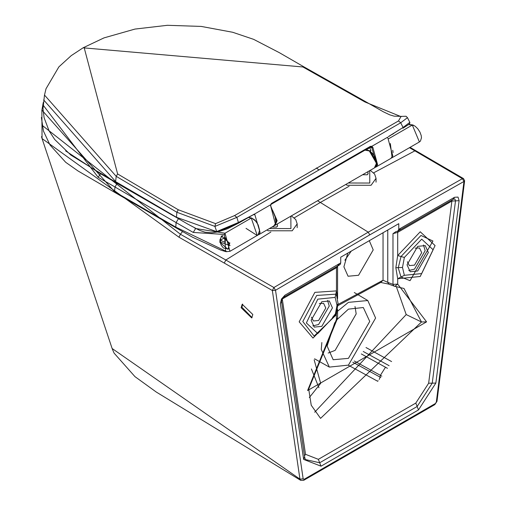 <?xml version="1.0" encoding="UTF-8"?>
<svg xmlns="http://www.w3.org/2000/svg" width="506" height="506" viewBox="0 0 506 506"><rect width="100%" height="100%" fill="white"/><g stroke="black" fill="none" stroke-linecap="round" stroke-linejoin="round"><path stroke-width="0.76" d="M277.554 225.904L277.377 225.398M277.377 225.151L277.566 225.777L276.624 227.086L272.019 227.042M277.377 226.087L277.256 226.568M368.147 173.602L367.963 173.096M367.963 172.85L368.153 173.476L367.217 174.785L362.606 174.741M367.963 173.786L367.849 174.266M65.622 150.902L100.346 173.653L100.808 173.349L98.151 177.296L114.995 187.011L117.19 183.368L100.346 173.653M43.295 102.421L41.909 110.093L114.47 191.616L114.995 187.011L176.107 222.583L178.447 218.7M246.024 228.364L257.295 235.537L251.254 218.054L251.861 218.402L251.254 218.054L225.006 233.209L224.367 234.474L193.248 232.437L176.107 222.583L175.778 227.118L114.47 191.616L114.634 192.337L175.955 227.782L175.778 227.118L226.644 251.571M173.463 215.847L117.19 183.368M194.538 227.902L195.677 228.497M193.248 232.437L195.626 228.529L225.006 233.209L229.964 251.318M224.367 234.474L225.701 250.97M219.756 242.153L221.4 236.03L229.635 243.247L227.997 249.363L219.756 242.153L220.066 241.976M390.328 143.508L392.112 157.701L419.398 141.952L412.32 125.064L408.614 124.634M392.112 157.701L391.593 157.954M255.435 221.154L255.195 220.262L254.822 220.477M255.195 220.262L251.748 218.067M221.717 236.106L223.108 235.663M229.091 248.275L228.219 248.952M228.933 245.233L220.572 242.203L220.382 240.293L224.98 237.409L228.775 243.133L228.933 245.233L230.122 245.397M238.642 223.083L254.448 214.082M253.133 214.803L254.335 214.607L254.644 213.994L238.655 222.393L216.72 231.552L214.898 226.416L176.86 212.254L176.493 217.289L217.542 231.982L211.913 232.779L205.038 232.222L199.592 230.363L187.656 224.044L95.836 170.478L70.815 155.038L54.73 139.517L49.095 130.902L44.111 117.753L42.997 108.701L44.496 95.065L116.209 176.335L176.86 212.254L178.276 209.762L215.581 223.639L214.898 226.416L236.865 217.365L238.585 223.127L227.371 228.82L217.397 232.039M393.681 133.571L392.308 134.368M390.436 135.475L388.987 136.354M388.728 136.525L403.067 127.474L388.399 136.588M254.335 214.607L253.708 214.329M257.82 235.176L260.109 232.589L254.644 213.994L270.413 204.873L270.565 205.189L271.305 203.545L370.417 146.323L371.866 146.297L387.64 137.215L392.827 155.962L390.834 158.441M371.24 147.063L371.866 146.297L372.89 147.448L371.91 147.834L371.24 147.063L370.278 147.075L271.165 204.304L270.697 205.107L270.824 206.303L275.226 217.131L275.795 222.286L275.523 223.563L273.55 226.157L275.315 223.81L270.413 204.873M372.89 147.448L377.628 164.741L376.584 164.57L371.91 147.834L369.525 147.202L370.822 150.206L370.373 150.902L366.686 149.972M370.765 150.94L370.373 150.902L370.911 150.567M368.102 150.377L370.278 151.193L376.736 162.375L376.515 164.172M407.475 117.664L400.72 122.762L398.481 120.94L234.588 215.562L215.581 223.639M398.481 120.94L400.967 116.608L364.959 101.984L302.904 66.969L84.23 47.918L117.62 173.944L178.276 209.762M407.457 117.639L406.065 116.26L401.663 116.367M373.637 172.837L414.876 150.858L462.408 178.681L463.515 178.593L464.622 180.787L463.97 181.464L436.336 401.96L436.982 401.347L434.818 404.617L303.739 480.295L304.207 479.258L303.157 478.847L299.944 479.131L112.117 348.501M41.878 110.276L42.049 138.543L112.237 348.836L114.097 353.131L134.969 376.641L156.259 392.036L300.672 480.339L299.944 479.131L272.348 290.514L178.966 237.206L42.049 138.555L41.498 136.645M303.157 478.847L275.523 290.267L272.348 290.514L273.898 287.516L225.815 260.008L270.874 232.039M252.817 314.492L251.716 317.926L241.109 307.711L242.203 304.277L252.817 314.492M242.64 304.087L241.919 307.243L252.089 317.648M178.966 237.206L180.408 234.253L42.061 125.254M224.322 262.987L225.815 260.008L180.408 234.253L182.527 231.571M294.239 217.858L320.342 202.451L317.553 200.749M369.747 234.873L463.97 181.464L462.408 178.681L368.241 232.159L369.747 234.873L275.523 290.267L273.898 287.516L368.241 232.159L320.342 202.451L349.096 186.246M366.002 347.533L391.606 361.575M314.694 412.213L406.198 314.574L396.274 286.453M311.43 317.135L313.442 320.975L318.59 320.513L325.788 308.053L323.612 303.36L319.28 303.537M408.747 270.501L414.509 269.129L425.166 250.672L423.471 244.993M415.198 248.161L419.531 247.978L421.707 252.671L414.509 265.131L409.36 265.599L407.349 261.754M312.828 325.883L318.59 324.51L329.248 306.048L327.553 300.368M407.052 264.821L417.709 246.365L425.242 245.619L428.367 252.519L417.709 270.976L410.17 271.722L407.052 264.821M332.448 307.895L321.791 326.357L314.251 327.104L311.133 320.203L321.791 301.74L329.324 300.994L332.448 307.895M340.728 262.873L340.728 257.187L398.772 223.671L398.772 229.357L454.546 197.277L458.025 197.093L459.119 200.692L435.856 383.074L418.475 409.936L321.019 466.197L303.644 459.404L280.375 303.891L281.469 299.033L284.948 295.194L340.728 262.873L340.177 264.448L338.356 265.637L284.17 296.921L282.361 298.85L281.488 301.083L304.688 457.209M406.198 314.574L421.492 321.98L426.577 321.854L397.697 284.106L394.794 286.326L403.921 288.458M336.718 320.304L336.471 319.457L307.591 390.543L308.698 389.006L336.718 320.304L337.572 317.913L336.471 319.457L336.357 314.081M387.76 229.977L387.76 282.354L392.979 284.391L393.978 286.124M452.111 199.959L451.883 201.065L397.697 232.349L397.697 255.549L420.239 231.78L435.084 245.562L420.239 276.485L397.697 278.743L395.837 267.731L397.697 255.549L401.024 256.504L398.235 267.889L401.024 277.022L397.697 278.743L397.697 284.106L392.979 284.391L392.979 233.677L396.078 231.533L397.684 231.242L398.772 229.357M398.001 231.097L397.697 232.349L392.979 233.677M394.794 286.326L388.45 284.043L380.714 282.449L383.042 280.229L387.76 282.354L388.791 284.087M369.266 240.628L373.213 249.901L358.558 275.283L348.071 276.238L343.903 266.826L347.812 253.057M351.309 251.027L344.858 260.261M397.684 231.242L453.768 199.003L454.957 199.079L455.501 200.876L459.119 200.692M336.692 266.592L336.471 267.699L337.572 266.548L337.572 298.591M335.143 297.414L317.787 299.154L306.364 322.954L317.787 333.562L335.143 315.263L337.002 305.263L335.143 297.414L335.807 294.157L316.68 295.453L302.803 321.519L314.131 336.066L335.99 315.093L338.103 303.726L336.61 295.593L335.807 294.157L336.471 290.899L337.432 298.002M336.661 313.163L336.471 314.093L313.005 338.084L299.172 321.822L314.858 292.36L336.471 290.899L336.471 267.699L282.285 298.983L305.523 454.312L318.356 459.334L415.812 403.067L428.645 383.232L451.883 201.065L455.501 200.876L432.25 383.15L435.856 383.074M318.932 387.722L311.411 368.956M309.324 397.552L320.677 383.32L314.169 359.886M361.309 353.941L387.444 368.324M463.515 178.593L415.938 150.794L414.876 150.858L409.462 147.689M354.295 292.525L367.786 300.532L375.61 318.053L348.432 365.123L329.349 367.103L321.253 349.431L321.854 342.537M332.524 317.483L336.851 312.038M337.572 311.241L348.432 302.36L367.786 300.532M336.724 319.931L348.432 309.128L363.314 307.528L369.747 321.436L348.432 358.356L333.176 359.734L327.116 346.047L334.776 322.727M355.016 306.528L356.192 313.878L335.111 350.392L328.16 353.043M380.797 377.52L380.114 377.128L380.404 375.325L381.847 376.167M379.234 379.462L380.114 377.128L352.79 362.201M385.509 367.179L380.404 375.325L354.289 361.006M269.432 228.535L290.931 228.579L290.855 216.163M266.953 229.964L268.231 230.793L292.215 230.793L297.18 223.873L295.732 219.534L291.374 215.866M348.299 183.001L369.797 183.045L369.722 170.63M345.819 184.431L347.097 185.259L371.081 185.259L376.047 178.34L374.617 174.02L370.24 170.332M42.833 104.742L98.151 177.296M226.093 251.703L230.009 251.292M251.254 218.054L248.395 217.46M388.33 138.916L412.32 125.064L413.168 125.469M393.124 152.521L392.738 150.231M220.572 242.203L220.407 241.887M224.98 237.409L225.328 242.437L220.382 240.293L220.173 239.68M228.775 243.133L229.92 242.981M176.493 217.289L116.146 181.951M217.542 231.982L238.516 223.152M275.34 223.026L275.315 223.81L275.34 223.026M271.235 204.272L370.348 147.05M271.165 204.304L271.305 203.545M402.997 128.201L409.145 124.172L409.86 123.192L409.816 122.357L403.067 127.474L400.72 122.762L236.865 217.365L234.588 215.562M370.278 147.075L370.417 146.323M375.054 167.435L375.863 167.088L377.628 164.741M376.584 164.57L376.306 165.26M371.809 147.86L370.12 147.119M318.672 169.776L316.414 167.967M117.62 173.944L116.209 176.335L115.615 181.553L43.655 99.935M403.067 127.474L402.934 128.227M401.758 116.355L400.967 116.608M401.574 116.38L394.142 116.159L389.658 114.811L383.346 111.794L365.983 101.864L364.959 101.984M365.983 101.864L303.91 66.855L302.904 66.969M44.496 95.09L46.021 88.746L58.879 66.881L71.245 55.622L83.174 47.766L84.23 47.918M274.84 224.955L276.599 220.673L273.373 212.077M272.633 210.407L277.13 220.673L275.043 225.296L374.37 167.948L376.464 163.324L369.323 150.959L364.99 150.143M376.458 163.166L369.589 151.111M436.336 401.96L434.818 404.617M404.357 257.453L402.491 267.453L404.357 275.308L421.707 273.563L433.136 249.762L421.707 239.155L404.357 257.453L401.024 256.504L420.973 235.467L432.94 241.027L410.05 280.685L401.024 277.022L404.357 275.308M435.286 403.579L304.207 479.258M339.134 263.911L337.799 265.808M308.698 389.006L311.241 405.262L320.564 418.373L421.492 321.98L404.016 288.496M383.042 232.69L383.042 280.229L338.097 304.403M399.032 230.458L400.36 228.56M453.218 199.174L454.546 197.277M428.645 383.232L432.25 383.15L417.146 406.501L418.475 409.936M415.812 403.067L417.146 406.501L319.684 462.769L321.019 466.197M318.356 459.334L319.684 462.769L305.308 459.543M304.58 456.855L303.644 459.404M281.33 301.437L280.375 303.891M283.613 297.092L284.948 295.194M426.577 321.854L307.591 390.543M395.837 267.731L402.491 267.453M305.523 454.312L304.473 455.906M335.807 314.681L335.143 315.263M338.103 303.726L337.002 305.263M377.71 381.284L348.299 365.199M389.127 365.699L363.251 351.493M378.146 380.765L377.565 381.201M297.18 227.687L297.18 223.873M277.377 223.943L277.377 225.84M376.047 182.154L376.047 178.34M367.963 171.642L367.963 173.539M42.871 104.597L43.288 102.465M114.622 192.331L78.082 171.009L65.698 162.299L49.993 144.969L43.44 131.054L41.378 117.468M230.059 251.267L258.123 234.904L259.603 230.255L258.193 224.904L255.574 220.958L251.615 218.01L248.509 217.397M412.852 124.944L415.154 126.222L417.766 128.758L419.948 132.117L421.201 135.5L421.473 137.815L420.429 141.092L419.417 141.939M408.842 124.444L412.845 124.944M175.955 227.782L192.672 237.289L220.818 250.103L226.062 251.691M222.387 235.688L221.792 236.055M228.845 248.623L228.288 248.92M221.773 236.068L219.889 239.964L220.097 242.127L221.248 245.227L223.456 248.022L228.269 248.933M254.025 214.31L238.585 223.127M273.55 226.157L258.674 234.746M391.037 158.321L375.863 167.088M369.76 147.733L366.186 149.953M409.816 122.351L407.482 117.658M83.174 47.766L104.002 37.887L134.963 29.076L167.416 25.3L201.211 26.42L232.703 32.276L253.639 39.348L279.261 52.63L303.91 66.855M274.258 225.632L275.043 225.296M365.009 150.13L367.065 150.016L369.507 150.94L372.245 153.147L374.44 156.095L376.034 159.732L376.572 163.04L376.217 165.538L374.37 167.948M464.622 180.787L436.982 401.347M300.672 480.339L303.739 480.295M380.714 282.449L338.046 305.58M305.346 459.631L304.694 457.241M337.856 265.536L337.572 266.548M337.572 309.394L337.572 317.913M410.05 147.347L415.869 150.756M314.561 358.805L329.349 367.103"/></g></svg>
